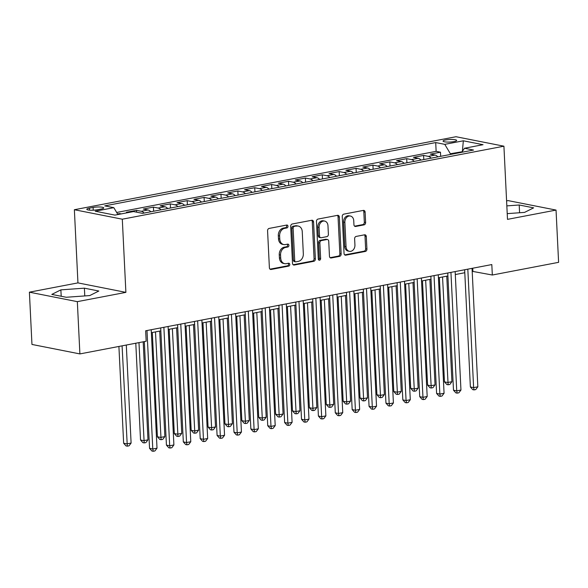 <?xml version="1.0" encoding="UTF-8"?>
<svg xmlns="http://www.w3.org/2000/svg" width="588" height="588" viewBox="0 0 588 588"><rect width="100%" height="100%" fill="white"/><g stroke="black" fill="none" stroke-linecap="round" stroke-linejoin="round"><path stroke-width="0.88" d="M287.973 226.27A1.463 1.147 101.2 0 0 286.746 225.057L269.135 228.423A2.095 1.639 101.2 0 0 267.577 230.797L269.385 267.731A2.095 1.639 101.2 0 0 270.634 269.466A2.095 1.639 101.2 0 0 271.141 269.466L288.752 266.092A1.463 1.147 101.2 0 0 288.612 263.226L286.327 263.659A6.696 5.255 101.2 0 1 284.71 263.659A6.696 5.255 101.2 0 1 280.704 258.11L280.557 255.03A6.696 5.255 101.2 0 1 285.54 247.445L287.819 247.011A1.463 1.147 101.2 0 0 287.679 244.138L285.401 244.579A6.696 5.255 101.2 0 1 283.776 244.571A6.696 5.255 101.2 0 1 279.77 239.022L279.623 235.942A6.696 5.255 101.2 0 1 284.607 228.364L286.885 227.931A1.463 1.147 101.2 0 0 287.973 226.27M283.776 244.571L282.483 244.321A6.696 5.255 101.2 0 1 278.477 238.765L278.322 235.692A6.696 5.255 101.2 0 1 283.306 228.107L285.584 227.674A1.463 1.147 101.2 0 0 286.349 225.131M270.032 269.172L287.451 265.842A1.463 1.147 101.2 0 0 288.216 263.299M284.71 263.659L283.416 263.402A6.696 5.255 101.2 0 1 279.41 257.853L279.256 254.773A6.696 5.255 101.2 0 1 284.239 247.195L286.518 246.754A1.463 1.147 101.2 0 0 287.282 244.211M445.711 139.944A6.821 1.279 -2.8 0 0 443.051 141.098A6.821 1.279 -2.8 0 0 446.873 142.053A6.821 1.279 -2.8 0 0 454.002 141.583A6.821 1.279 -2.8 0 0 456.67 140.429A6.821 1.279 -2.8 0 0 452.841 139.474A6.821 1.279 -2.8 0 0 445.711 139.944M364.068 224.866A2.095 1.639 101.2 0 0 365.626 222.499L365.119 212.136A2.095 1.639 101.2 0 0 363.862 210.401A2.095 1.639 101.2 0 0 363.355 210.401L343.804 214.142A2.095 1.639 101.2 0 0 342.245 216.509L344.046 253.443A2.095 1.639 101.2 0 0 345.303 255.177A2.095 1.639 101.2 0 0 345.81 255.177L365.368 251.436A2.095 1.639 101.2 0 0 366.919 249.069L366.309 236.552A2.095 1.639 101.2 0 0 365.06 234.818A2.095 1.639 101.2 0 0 364.553 234.818L356.181 236.42A2.095 1.639 101.2 0 0 354.623 238.787L354.931 244.998A5.593 4.388 101.2 0 1 349.412 251.333A5.593 4.388 101.2 0 1 346.06 246.695L344.869 222.374A5.593 4.388 101.2 0 1 350.389 216.039A5.593 4.388 101.2 0 1 353.741 220.676L353.939 224.734A2.095 1.639 101.2 0 0 355.189 226.468A2.095 1.639 101.2 0 0 355.696 226.468L364.068 224.866L362.767 224.609A2.095 1.639 101.2 0 0 364.325 222.242L363.818 211.878A2.095 1.639 101.2 0 0 363.171 210.438M507.495 219.361L556.042 210.078L558.6 262.336L492.325 275.015L491.811 264.563L145.655 330.787L146.169 341.238L79.894 353.917L77.337 301.651L125.883 292.368L122.304 219.199L503.916 146.191L507.495 219.361M313.566 221.992A2.095 1.639 101.2 0 0 312.316 220.257A2.095 1.639 101.2 0 0 311.809 220.257L292.251 223.999A2.095 1.639 101.2 0 0 290.7 226.373L292.501 263.306A2.095 1.639 101.2 0 0 293.757 265.041A2.095 1.639 101.2 0 0 294.257 265.041L313.816 261.3A2.095 1.639 101.2 0 0 315.374 258.933L313.566 221.992L312.272 221.742A2.095 1.639 101.2 0 0 311.625 220.294M318.027 219.074L337.586 215.333A2.095 1.639 101.2 0 1 338.093 215.333A2.095 1.639 101.2 0 1 339.342 217.068L341.15 254.001A2.095 1.639 101.2 0 1 339.592 256.368L331.22 257.97A2.095 1.639 101.2 0 1 330.713 257.97A2.095 1.639 101.2 0 1 329.464 256.236L328.729 241.256A2.095 1.639 101.2 0 0 327.479 239.522A2.095 1.639 101.2 0 0 326.972 239.522L321.423 240.58A2.095 1.639 101.2 0 0 319.865 242.954L320.629 258.551A1.463 1.147 101.2 0 1 318.306 258.992L316.469 221.441A2.095 1.639 101.2 0 1 318.027 219.074M440.677 156.327L440.478 152.204L430.35 154.144L435.076 155.078L428.321 156.371A8.526 5.035 79.2 0 1 431.107 158.157M423.794 159.561L423.595 155.43L413.46 157.371L418.186 158.304L411.438 159.598A8.526 5.035 79.2 0 1 414.224 161.391M406.911 162.788L406.705 158.664L396.577 160.605L401.303 161.538L394.548 162.832A8.526 5.035 79.2 0 1 397.341 164.618M390.02 166.014L389.822 161.891L379.686 163.832L384.42 164.765L377.665 166.059A8.526 5.035 79.2 0 1 380.451 167.852M373.137 169.248L372.932 165.125L362.803 167.066L367.529 167.999L360.775 169.285A8.526 5.035 79.2 0 1 363.568 171.079M356.255 172.475L356.049 168.352L345.92 170.292L350.646 171.226L343.892 172.519A8.526 5.035 79.2 0 1 346.677 174.313M339.364 175.709L339.166 171.586L329.03 173.526L333.764 174.46L327.009 175.746A8.526 5.035 79.2 0 1 329.794 177.539M322.481 178.936L322.275 174.812L312.147 176.753L316.873 177.686L310.119 178.98A8.526 5.035 79.2 0 1 312.912 180.773M305.591 182.17L305.392 178.046L295.264 179.987L299.99 180.92L293.236 182.207A8.526 5.035 79.2 0 1 296.021 184M288.708 185.396L288.51 181.273L278.374 183.213L283.107 184.147L276.353 185.441A8.526 5.035 79.2 0 1 279.138 187.234M271.825 188.63L271.619 184.507L261.491 186.44L266.217 187.381L259.462 188.667A8.526 5.035 79.2 0 1 262.255 190.461M254.935 191.857L254.736 187.734L244.601 189.674L249.334 190.608L242.579 191.901A8.526 5.035 79.2 0 1 245.365 193.695M238.052 195.091L237.846 190.968L227.718 192.901L232.444 193.842L225.689 195.128A8.526 5.035 79.2 0 1 228.482 196.921M221.169 198.318L220.963 194.194L210.835 196.135L215.561 197.068L208.806 198.362A8.526 5.035 79.2 0 1 211.592 200.148M204.279 201.552L204.08 197.428L193.944 199.361L198.678 200.302L191.923 201.588A8.526 5.035 79.2 0 1 194.709 203.382M187.396 204.778L187.19 200.655L177.061 202.595L181.788 203.529L175.033 204.822A8.526 5.035 79.2 0 1 177.826 206.609M170.505 208.012L170.307 203.889L160.179 205.822L164.905 206.763L158.15 208.049A8.526 5.035 79.2 0 1 160.936 209.843M153.622 211.239L153.424 207.116L143.288 209.056L148.022 209.989L141.267 211.283A8.526 5.035 79.2 0 1 144.053 213.069M136.622 212.18L136.534 210.35L126.405 212.283L128.037 212.606M97.417 209.747L101.136 209.041A6.608 1.235 -2.8 0 0 103.716 207.924A6.608 1.235 -2.8 0 0 100.011 206.998A6.608 1.235 -2.8 0 0 93.102 207.454L89.391 208.159A6.608 1.235 -2.8 0 0 86.803 209.277A6.608 1.235 -2.8 0 0 90.515 210.203A6.608 1.235 -2.8 0 0 97.417 209.747M122.304 219.199L74.367 209.725L455.987 136.725L503.916 146.191M440.478 152.204L436.134 151.344L435.708 142.568L104.752 205.881L113.815 207.667L117.916 214.546M435.708 142.568L444.778 144.354L463.351 140.804L483.042 144.699L464.469 148.249L473.538 150.043L142.575 213.356L133.513 211.562L114.939 215.112L95.241 211.224L113.815 207.667M136.534 210.35L141.267 211.283M153.424 207.116L158.15 208.049M170.307 203.889L175.033 204.822M187.19 200.655L191.923 201.588M204.08 197.428L208.806 198.362M220.963 194.194L225.689 195.128M237.846 190.968L242.579 191.901M254.736 187.734L259.462 188.667M271.619 184.507L276.353 185.441M288.51 181.273L293.236 182.207M305.392 178.046L310.119 178.98M322.275 174.812L327.009 175.746M339.166 171.586L343.892 172.519M356.049 168.352L360.775 169.285M372.932 165.125L377.665 166.059M389.822 161.891L394.548 162.832M406.705 158.664L411.438 159.598M423.595 155.43L428.321 156.371M436.134 151.344L116.674 212.459M119.68 214.208L119.651 213.576L117.571 213.973M119.651 213.576L121.282 213.9M462.197 151.733L450.371 153.74L450.401 154.468M125.883 292.368L77.947 282.894L29.4 292.177L77.337 301.651M29.4 292.177L31.958 344.443L79.894 353.917M556.042 210.078L508.105 200.604L506.591 200.89M77.947 282.894L74.367 209.725M472.186 271.311L492.325 275.015M151.359 332.683L160.847 330.868M168.249 329.456L177.73 327.641M185.132 326.222L194.621 324.407M202.015 322.996L211.504 321.18M218.905 319.762L228.387 317.946M235.788 316.535L245.277 314.72M252.671 313.301L262.16 311.493M269.561 310.074L279.05 308.259M286.444 306.84L295.933 305.032M303.334 303.614L312.816 301.798M320.217 300.38L329.706 298.572M337.1 297.153L346.589 295.338M353.991 293.919L363.472 292.111M370.874 290.692L380.363 288.877M387.757 287.459L397.245 285.65M404.647 284.232L414.128 282.416M421.53 281.005L431.019 279.19M438.42 277.771L447.902 275.956M455.303 274.545L464.792 272.729M462.344 151.513L463.351 140.804M472.745 268.209L472.892 271.178M150.807 211.783A8.526 5.035 -100.8 0 0 148.022 209.989M167.69 208.549A8.526 5.035 -100.8 0 0 164.905 206.763M184.581 205.322A8.526 5.035 -100.8 0 0 181.788 203.529M201.464 202.088A8.526 5.035 -100.8 0 0 198.678 200.302M218.346 198.862A8.526 5.035 -100.8 0 0 215.561 197.068M235.237 195.628A8.526 5.035 -100.8 0 0 232.444 193.842M252.12 192.401A8.526 5.035 -100.8 0 0 249.334 190.608M269.01 189.167A8.526 5.035 -100.8 0 0 266.217 187.381M285.893 185.94A8.526 5.035 -100.8 0 0 283.107 184.147M302.776 182.706A8.526 5.035 -100.8 0 0 299.99 180.92M319.666 179.48A8.526 5.035 -100.8 0 0 316.873 177.686M336.549 176.246A8.526 5.035 -100.8 0 0 333.764 174.46M353.432 173.019A8.526 5.035 -100.8 0 0 350.646 171.226M370.322 169.785A8.526 5.035 -100.8 0 0 367.529 167.999M387.205 166.558A8.526 5.035 -100.8 0 0 384.42 164.765M404.088 163.324A8.526 5.035 -100.8 0 0 401.303 161.538M420.979 160.098A8.526 5.035 -100.8 0 0 418.186 158.304M464.469 148.249L461.852 152.277M437.862 156.864A8.526 5.035 -100.8 0 0 435.076 155.078M450.371 153.74L444.778 144.354M89.758 295.573L98.828 291.023L84.393 288.171L60.88 289.862L51.803 294.412L66.246 297.263L89.758 295.573M507.216 213.635L524.562 212.393L533.639 207.851L519.204 204.991L506.841 205.881M61.196 296.264L60.88 289.862M84.775 295.926L84.393 288.171M519.579 212.746L519.204 204.991M293.155 264.747L312.522 261.043A2.095 1.639 101.2 0 0 314.08 258.676L312.272 221.742M294.221 226.527A1.463 1.147 101.2 0 0 293.125 228.181L294.713 260.609A1.463 1.147 101.2 0 0 295.94 261.822L298.344 261.359A6.696 5.255 101.2 0 0 303.327 253.781L302.247 231.621A6.696 5.255 101.2 0 0 298.241 226.064A6.696 5.255 101.2 0 0 296.624 226.064L292.92 226.27A1.463 1.147 101.2 0 0 291.832 227.931L293.125 228.181M295.588 261.822L294.294 261.564A1.463 1.147 101.2 0 1 293.419 260.352L291.832 227.931M298.241 226.064L296.947 225.814A6.696 5.255 101.2 0 0 295.323 225.807L296.624 226.064M292.92 226.27L295.323 225.807M330.111 257.676L338.298 256.111A2.095 1.639 101.2 0 0 339.857 253.744L338.049 216.81A2.095 1.639 101.2 0 0 337.394 215.362M327.479 239.522L326.186 239.265A2.095 1.639 101.2 0 0 325.678 239.265L320.122 240.33A2.095 1.639 101.2 0 0 318.571 242.697L319.328 258.294L320.629 258.551M318.586 259.815A1.463 1.147 101.2 0 0 319.328 258.294M327.972 225.711A5.593 4.388 101.2 0 0 324.62 221.073A5.593 4.388 101.2 0 0 319.1 227.409L319.519 235.979A2.095 1.639 101.2 0 0 320.776 237.714A2.095 1.639 101.2 0 0 321.283 237.714L326.832 236.648A2.095 1.639 101.2 0 0 328.391 234.281L327.972 225.711M324.62 221.073L323.326 220.816A5.593 4.388 101.2 0 0 317.807 227.152L319.1 227.409M320.776 237.714L319.482 237.456A2.095 1.639 101.2 0 1 318.226 235.722L317.807 227.152M354.586 226.174L362.767 224.609M350.389 216.039L349.096 215.781A5.593 4.388 101.2 0 0 343.576 222.117L344.869 222.374M349.412 251.333L348.118 251.076A5.593 4.388 101.2 0 1 344.766 246.438L343.576 222.117M344.7 254.891L364.068 251.186A2.095 1.639 101.2 0 0 365.626 248.812L365.016 236.295A2.095 1.639 101.2 0 0 364.362 234.855M118.908 346.45L123.642 443.234L126.876 443.874L131.102 443.065L126.302 345.038M122.083 345.847L127.302 446.16L126.008 445.902L123.642 443.234M131.102 443.065L128.993 445.836L127.302 446.16M144.325 341.591L149.55 448.357L152.784 448.997L146.993 330.529M157.011 448.188L154.901 450.959L153.218 451.275L152.784 448.997L157.011 448.188L151.219 329.721M153.218 451.275L151.917 451.025L149.55 448.357M135.791 343.223L140.525 440.008L143.766 440.647L147.985 439.839L143.193 341.804M138.966 342.613L144.192 442.926L142.899 442.668L140.525 440.008M147.985 439.839L145.883 442.602L144.192 442.926M152.307 332.507L157.408 436.774L160.649 437.413L164.868 436.605L159.708 331.088M155.489 331.897L161.075 439.699L159.782 439.442L157.408 436.774M164.868 436.605L162.766 439.376L161.075 439.699M169.197 329.273L174.298 433.547L177.532 434.187L181.758 433.378L176.598 327.861M172.372 328.663L177.966 436.465L176.665 436.208L174.298 433.547M181.758 433.378L179.649 436.142L177.966 436.465M186.08 326.046L191.181 430.313L194.422 430.953L198.641 430.144L193.481 324.627M189.262 325.436L194.849 433.238L193.555 432.981L191.181 430.313M198.641 430.144L196.539 432.915L194.849 433.238M160.7 327.906L166.433 445.123L169.675 445.763L163.883 327.296M173.894 444.954L171.792 447.725L170.101 448.049L169.675 445.763L173.894 444.954L168.102 326.494M170.101 448.049L168.807 447.791L166.433 445.123M177.591 324.679L183.324 441.897L186.558 442.536L180.766 324.069M190.784 441.728L188.674 444.499L186.984 444.822L186.558 442.536L190.784 441.728L184.985 323.26M186.984 444.822L185.69 444.565L183.324 441.897M194.474 321.445L200.207 438.663L203.448 439.302L197.649 320.835M207.667 438.494L205.565 441.265L203.874 441.588L203.448 439.302L207.667 438.494L201.875 320.034M203.874 441.588L202.581 441.331L200.207 438.663M211.357 318.218L217.09 435.436L220.331 436.075L214.539 317.608M224.55 435.267L222.448 438.038L220.757 438.361L220.331 436.075L224.55 435.267L218.758 316.8M220.757 438.361L219.464 438.104L217.09 435.436M202.97 322.812L208.064 427.086L211.305 427.726L215.524 426.917L210.364 321.401M206.145 322.202L211.731 430.004L210.438 429.747L208.064 427.086M215.524 426.917L213.422 429.681L211.731 430.004M228.247 314.984L233.98 432.202L237.214 432.841L231.422 314.374M241.44 432.04L239.331 434.804L237.648 435.127L237.214 432.841L241.44 432.04L235.641 313.573M237.648 435.127L236.347 434.87L233.98 432.202M219.853 319.585L224.954 423.852L228.188 424.492L232.414 423.683L227.255 318.167M223.028 318.975L228.622 426.778L227.321 426.52L224.954 423.852M232.414 423.683L230.305 426.454L228.622 426.778M245.13 311.758L250.863 428.975L254.104 429.615L248.305 311.148M258.323 428.806L256.221 431.577L254.531 431.901L254.104 429.615L258.323 428.806L252.531 310.339M254.531 431.901L253.237 431.643L250.863 428.975M236.736 316.351L241.837 420.626L245.078 421.265L249.297 420.457L244.138 314.94M239.919 315.741L245.505 423.544L244.211 423.294L241.837 420.626M249.297 420.457L247.195 423.22L245.505 423.544M262.013 308.524L267.746 425.741L270.987 426.381L265.195 307.914M275.206 425.58L273.104 428.343L271.413 428.667L270.987 426.381L275.206 425.58L269.414 307.112M271.413 428.667L270.12 428.409L267.746 425.741M253.626 313.125L258.727 417.392L261.961 418.031L266.188 417.223L261.021 311.706M256.802 312.515L262.388 420.317L261.094 420.06L258.727 417.392M266.188 417.223L264.078 419.994L262.388 420.317M278.903 305.297L284.636 422.515L287.87 423.154L282.078 304.687M292.096 422.346L289.987 425.117L288.304 425.44L287.87 423.154L292.096 422.346L286.305 303.878M288.304 425.44L287.003 425.183L284.636 422.515M270.509 309.891L275.61 414.165L278.852 414.805L283.071 413.996L277.911 308.479M273.685 309.288L279.278 417.083L277.977 416.833L275.61 414.165M283.071 413.996L280.961 416.76L279.278 417.083M295.786 302.063L301.519 419.281L304.76 419.92L298.969 301.453M308.979 419.119L306.877 421.883L305.187 422.206L304.76 419.92L308.979 419.119L303.188 300.652M305.187 422.206L303.893 421.949L301.519 419.281M287.392 306.664L292.493 410.931L295.735 411.571L299.954 410.762L294.794 305.245M290.575 306.054L296.161 413.856L294.867 413.599L292.493 410.931M299.954 410.762L297.851 413.533L296.161 413.856M312.676 298.836L318.409 416.054L321.643 416.694L315.852 298.226M325.87 415.885L323.76 418.656L322.07 418.979L321.643 416.694L325.87 415.885L320.07 297.418M322.07 418.979L320.776 418.722L318.409 416.054M304.283 303.43L309.384 407.705L312.618 408.344L316.844 407.535L311.677 302.019M307.458 302.827L313.044 410.622L311.75 410.373L309.384 407.705M316.844 407.535L314.734 410.299L313.044 410.622M329.559 295.602L335.292 412.82L338.534 413.46L332.734 295M342.753 412.658L340.643 415.422L338.96 415.745L338.534 413.46L342.753 412.658L336.961 294.191M338.96 415.745L337.659 415.488L335.292 412.82M321.166 300.203L326.266 404.47L329.508 405.11L333.727 404.301L328.567 298.785M324.348 299.593L329.934 407.396L328.641 407.139L326.266 404.47M333.727 404.301L331.625 407.072L329.934 407.396M346.442 292.376L352.175 409.593L355.417 410.233L349.625 291.766M359.635 409.424L357.533 412.195L355.843 412.519L355.417 410.233L359.635 409.424L353.844 290.957M355.843 412.519L354.549 412.261L352.175 409.593M338.056 296.969L343.149 401.244L346.391 401.883L350.61 401.075L345.45 295.558M341.231 296.367L346.817 404.162L345.524 403.912L343.149 401.244M350.61 401.075L348.508 403.838L346.817 404.162M354.939 293.743L360.04 398.01L363.274 398.649L367.5 397.841L362.34 292.324M358.114 293.133L363.707 400.935L362.406 400.678L360.04 398.01M367.5 397.841L365.391 400.612L363.707 400.935M371.822 290.509L376.923 394.783L380.164 395.423L384.383 394.614L379.223 289.098M375.004 289.906L380.59 397.701L379.297 397.451L376.923 394.783M384.383 394.614L382.281 397.378L380.59 397.701M388.712 287.282L393.806 391.549L397.047 392.189L401.266 391.38L396.106 285.864M391.887 286.672L397.473 394.475L396.18 394.217L393.806 391.549M401.266 391.38L399.164 394.151L397.473 394.475M405.595 284.048L410.696 388.323L413.937 388.962L418.156 388.154L412.996 282.637M408.77 283.445L414.364 391.24L413.063 390.991L410.696 388.323M418.156 388.154L416.047 390.917L414.364 391.24M422.478 280.821L427.579 385.089L430.82 385.728L435.039 384.92L429.879 279.403M425.661 280.211L431.247 388.014L429.953 387.757L427.579 385.089M435.039 384.92L432.937 387.69L431.247 388.014M439.368 277.587L444.469 381.862L447.703 382.501L451.929 381.693L446.762 276.176M442.543 276.985L448.13 384.78L446.836 384.53L444.469 381.862M451.929 381.693L449.82 384.464L448.13 384.78M363.333 289.142L369.066 406.359L372.3 406.999L366.508 288.539M376.526 406.198L374.416 408.961L372.726 409.285L372.3 406.999L376.526 406.198L370.727 287.73M372.726 409.285L371.432 409.027L369.066 406.359M380.215 285.915L385.949 403.133L389.19 403.772L383.391 285.305M393.409 402.964L391.307 405.735L389.616 406.058L389.19 403.772L393.409 402.964L387.617 284.496M389.616 406.058L388.323 405.801L385.949 403.133M397.098 282.681L402.831 399.899L406.073 400.538L400.281 282.078M410.292 399.737L408.19 402.501L406.499 402.824L406.073 400.538L410.292 399.737L404.5 281.27M406.499 402.824L405.205 402.567L402.831 399.899M413.989 279.454L419.722 396.672L422.956 397.312L417.164 278.844M427.182 396.503L425.073 399.274L423.389 399.597L422.956 397.312L427.182 396.503L421.383 278.036M423.389 399.597L422.088 399.34L419.722 396.672M430.872 276.22L436.605 393.438L439.846 394.078L434.047 275.618M444.065 393.276L441.963 396.04L440.272 396.363L439.846 394.078L444.065 393.276L438.273 274.809M440.272 396.363L438.979 396.106L436.605 393.438M447.762 272.994L453.495 390.212L456.729 390.851L450.937 272.384M460.955 390.042L458.846 392.813L457.155 393.137L456.729 390.851L460.955 390.042L455.156 271.575M457.155 393.137L455.862 392.88L453.495 390.212M464.645 269.76L470.378 386.978L473.619 387.617L467.82 269.157M477.838 386.816L475.729 389.579L474.046 389.903L473.619 387.617L477.838 386.816L472.046 268.349M474.046 389.903L472.745 389.646L470.378 386.978M89.486 210.136L89.391 208.159M93.235 210.203L93.102 207.454M283.306 228.107L284.607 228.364M278.322 235.692L279.623 235.942M278.477 238.765L279.77 239.022M286.518 246.754L287.819 247.011M284.239 247.195L285.54 247.445M279.256 254.773L280.557 255.03M279.41 257.853L280.704 258.11M287.451 265.842L288.752 266.092M270.164 269.275L271.141 269.466M285.584 227.674L286.885 227.931M314.08 258.676L315.374 258.933M312.522 261.043L313.816 261.3M293.287 264.85L294.257 265.041M293.419 260.352L294.713 260.609M338.049 216.81L339.342 217.068M339.857 253.744L341.15 254.001M338.298 256.111L339.592 256.368M330.25 257.779L331.22 257.97M325.678 239.265L326.972 239.522M320.122 240.33L321.423 240.58M318.571 242.697L319.865 242.954M318.226 235.722L319.519 235.979M354.718 226.277L355.696 226.468M344.766 246.438L346.06 246.695M365.016 236.295L366.309 236.552M365.626 248.812L366.919 249.069M364.068 251.186L365.368 251.436M344.833 254.986L345.81 255.177M363.818 211.878L365.119 212.136M364.325 222.242L365.626 222.499"/></g></svg>
